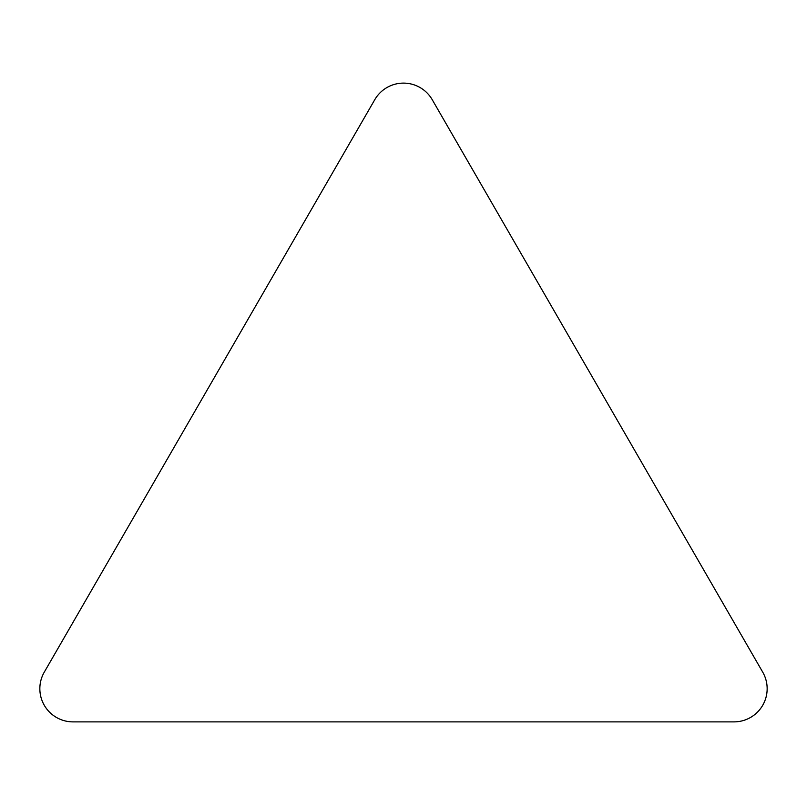 <?xml version="1.0" encoding="UTF-8"?>
<svg xmlns="http://www.w3.org/2000/svg" width="807" height="807" viewBox="0 0 807 807"><rect width="100%" height="100%" fill="white"/><g stroke="black" fill="none" stroke-linecap="round" stroke-linejoin="round"><path stroke-width="1.21" d="M733.977 721.882A33.178 33.178 0 0 0 762.706 672.11L432.239 99.715A33.178 33.178 0 0 0 374.761 99.715L44.294 672.11A33.178 33.178 0 0 0 73.023 721.882L733.977 721.882"/></g></svg>
